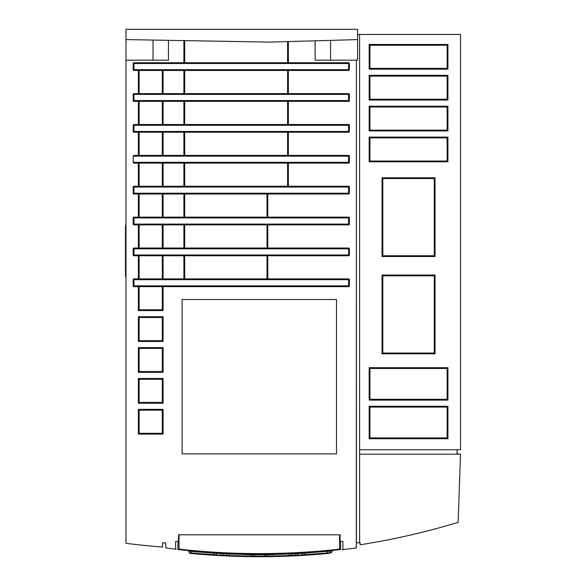 <?xml version="1.0" encoding="UTF-8"?>
<svg xmlns="http://www.w3.org/2000/svg" width="586" height="586" viewBox="0 0 586 586"><rect width="100%" height="100%" fill="white"/><g stroke="black" fill="none" stroke-linecap="round" stroke-linejoin="round"><path stroke-width="0.88" d="M359.614 542.841L359.614 454.157L460.523 454.157L458.142 522.346A720.524 720.524 0 0 1 360.163 544.775L360.163 542.841L356.435 542.841L356.391 60.182L356.317 547.932A720.524 720.524 0 0 1 342.92 549.595L342.92 541.391L340.078 541.391L340.078 534.798L178.503 534.798L178.503 541.391L175.654 541.391L175.654 549.17A720.524 720.524 0 0 1 165.882 547.939L165.699 542.841L162.564 542.841L162.564 547.038A720.524 720.524 0 0 1 125.99 543.317L125.99 29.3L357.592 29.3L357.592 60.182L315.129 60.182L315.129 40.808L288.371 41.577L288.371 62.753M356.991 39.614L269.875 42.104L125.99 39.592M357.592 34.449L460.523 34.449L460.523 449.755L359.614 449.755L359.614 34.449M359.614 454.157L359.614 449.755M457.051 449.755L457.051 453.872L460.523 454.157M183.894 62.753L183.894 40.602L168.453 40.331L168.453 60.182L125.99 60.182M133.264 155.861A0.769 0.769 0 0 0 133.198 156.162L133.198 162.337A0.769 0.769 0 0 0 133.264 162.644M133.967 278.914A0.769 0.769 0 0 0 133.198 279.683A0.769 0.769 0 0 1 133.967 278.914L348.582 278.914A0.769 0.769 0 0 1 349.359 279.683L349.359 285.858A0.769 0.769 0 0 1 348.582 286.635L133.967 286.635A0.769 0.769 0 0 1 133.198 285.858L133.198 279.683L133.967 279.683L133.967 285.858L349.359 285.858A0.769 0.769 0 0 1 348.582 286.635L348.582 279.683L133.967 279.683L133.967 278.914M287.594 124.51L287.594 101.356M133.967 124.51L348.582 124.51A0.769 0.769 0 0 1 349.359 125.287L349.359 131.462A0.769 0.769 0 0 1 348.582 132.231L133.967 132.231A0.769 0.769 0 0 1 133.198 131.462L133.198 125.287A0.769 0.769 0 0 1 133.967 124.51L133.967 125.287L133.198 125.287A0.769 0.769 0 0 1 133.967 124.51M162.3 124.51L162.3 101.356M348.582 101.356L133.967 101.356A0.769 0.769 0 0 1 133.198 100.58L133.198 94.405A0.769 0.769 0 0 1 133.967 93.635L348.582 93.635A0.769 0.769 0 0 1 349.359 94.405L349.359 100.58A0.769 0.769 0 0 1 348.582 101.356L348.582 100.58L349.359 100.58A0.769 0.769 0 0 1 348.582 101.356M184.663 101.356L184.663 124.51M139.138 101.356L139.138 124.51M162.3 93.635L162.3 70.474M348.582 70.474L133.967 70.474A0.769 0.769 0 0 1 133.198 69.697L133.198 63.522A0.769 0.769 0 0 1 133.967 62.753L348.582 62.753A0.769 0.769 0 0 1 349.359 63.522L349.359 69.697A0.769 0.769 0 0 1 348.582 70.474L348.582 69.697L349.359 69.697A0.769 0.769 0 0 1 348.582 70.474M184.663 70.474L184.663 93.635M287.594 93.635L287.594 70.474M139.138 70.474L139.138 93.635M287.594 62.753L287.594 41.599L287.594 62.753M315.664 40.793L315.129 40.808M336.708 40.192L338.422 40.141M341.352 40.06L343.601 39.995M345.015 39.951L345.491 39.943M341.616 40.053L338.049 40.156M324.263 40.544L317.348 40.749M168.453 40.331L168.021 40.324M157.92 40.148L161.67 40.214M165.01 40.273L161.216 40.207M158.286 40.156L153.107 40.068M144.281 39.914L137.058 39.789M138.457 39.811L140.75 39.848M184.663 40.617L184.663 62.753L184.663 40.617M357.592 39.599L357.592 60.182M343.022 549.58L342.268 549.668L343.022 549.58M176.305 549.25L175.558 549.163L176.305 549.25M339.58 534.798L339.58 549.119L340.605 549.06A0.513 0.513 0 0 1 340.151 549.573L339.631 549.631A720.143 720.143 0 0 1 178.942 549.631L178.43 549.573L179.001 549.119L177.976 549.06L177.976 541.391M340.605 541.391L340.605 549.06A0.513 0.513 0 0 1 340.151 549.573L339.631 549.631L339.58 549.119A719.623 719.623 0 0 1 179.001 549.119L179.001 534.798M177.976 549.06A0.513 0.513 0 0 0 178.43 549.573A0.513 0.513 0 0 1 177.976 549.06A0.513 0.513 0 0 0 178.43 549.573L177.976 549.06L178.43 549.573M331.5 550.496L331.053 550.54C333.793 550.261 333.793 550.261 331.053 550.54L330.423 551.045L331.676 550.913M295.176 553.235L292.502 553.36M301.915 553.345L297.498 553.602L297.871 553.096L296.941 553.14M294.502 553.265L295.154 553.77L295.337 555.257L302.501 554.92M221.655 553.14L216.468 552.854M226.071 553.36L223.413 553.235M224.086 553.265L223.427 553.77L219.179 553.008M329.508 550.693L328.812 550.767M301.233 552.906L301.175 552.906A0.769 0.769 0 0 1 301.944 553.411L302.471 554.854L326.849 553.023L304.903 554.752L304.471 553.558M302.017 552.854L303.087 552.796M302.09 552.854L301.307 552.913M291.85 553.389L289.601 553.492L289.045 555.579L267.091 556.151L291.454 555.506L292.055 553.858A0.769 0.769 0 0 1 292.634 553.36M290.502 553.448L290.876 553.433M292.722 553.352L292.744 553.352A0.769 0.769 0 0 0 292.055 553.858L273.86 554.488M228.672 553.477L227.705 553.433M226.716 553.389L226.152 553.367M188.04 550.591A0.769 0.769 0 0 1 188.692 551.096A0.769 0.769 0 0 0 188.04 550.591L188.274 550.62M189.725 550.759L189.168 550.708M188.773 550.664L188.392 550.628M193.248 551.089L192.853 551.052M318.601 551.682L319.121 551.638L318.601 551.682M313.202 552.107L312.682 552.144L313.202 552.107M281.295 553.792L280.775 553.807L281.295 553.792M275.376 553.946L274.856 553.96L275.376 553.946M205.891 552.144L205.378 552.107L205.891 552.144M199.973 551.682L199.46 551.638L199.973 551.682M243.205 553.946L243.725 553.96L243.205 553.946M237.806 553.807L237.286 553.792L237.806 553.807M232.635 555.682L231.961 555.653M219.047 555.579L225.398 555.902M276.892 556.488L276.504 556.495M272.768 556.575L272.314 556.583M265.575 556.671L271.179 556.605M284.913 556.246L285.228 555.74M233.345 555.74L233.668 556.246L242.055 556.495M246.193 556.583L246.611 556.59M228.789 556.055L229.514 556.085A722.714 722.714 0 0 0 251.482 556.656L250.515 556.649M252.053 554.598L251.489 556.151L253.906 556.165A0.769 0.769 0 0 1 253.181 556.671A0.769 0.769 0 0 0 253.906 556.165A0.769 0.769 0 0 1 253.181 556.671L265.348 556.678M274.351 556.546L284.818 556.246M271.23 556.605L265.209 556.678A722.714 722.714 0 0 1 253.372 556.678L253.005 556.671M265.773 556.671L265.209 556.678M256.478 556.693L247.409 556.605M255.789 556.187L262.762 556.187M264.674 556.173L253.906 556.173M292.993 555.916C304.368 555.323 304.368 555.323 292.993 555.916M289.374 556.07L288.114 556.129M287.374 556.151L285.946 555.682M284.701 556.253L281.192 556.37M268.835 556.634L266.527 556.663M244.772 556.553L244.311 556.546M257.972 556.7L261.715 556.693M262.162 556.693L263.956 556.685M264.308 556.685L264.982 556.678M256.976 556.693L257.869 556.7M257.906 556.195L256.719 556.187M329.918 551.038L330.423 551.045C333.141 550.767 333.141 550.767 330.423 551.045L330.314 551.455M332.372 550.847L332.987 550.349M321.135 553.521L326.856 553.008L321.135 553.521M318.718 554.253L317.883 554.319L318.718 554.253M330.541 550.591A0.769 0.769 0 0 0 329.889 551.096L327.442 551.404L326.849 553.023L326.9 553.528L329.185 553.309M328.885 553.338L328.116 553.418L329.947 552.796L330.423 551.045M329.09 552.935L330.548 552.737M329.947 552.796C332.438 552.554 332.438 552.554 329.947 552.796L330.152 552.027M288.092 556.129L293.681 555.88M302.581 555.403L303.76 555.33M289.997 556.048L303.533 555.345M313.195 554.686L310.089 554.913M318.271 554.29L320.432 554.107M310.998 554.847L316.462 554.437M297.351 555.696L297.498 553.602L292.026 553.917M287.418 555.631L286.854 555.638M224.753 555.872L230.459 556.121M201.137 554.356L197.526 553.682M207.569 554.847L204.243 554.598M191.183 550.899L191.139 551.404L188.692 551.096L189.329 552.862L191.725 553.023L191.139 551.404L214.227 553.221L213.67 554.752L191.725 553.023L216.109 554.854L215.34 555.36A0.769 0.769 0 0 0 216.109 554.854L215.34 555.36L228.577 556.048M203.21 554.524L208.557 554.92M216.659 553.345L221.083 553.602L220.878 555.191L216.08 554.927M221.23 555.696L220.878 555.191L223.244 555.257L223.427 553.77L226.548 553.917M231.719 555.638L231.162 555.631M254.427 554.752L253.233 556.678M258.748 556.7L260.016 556.7M270.329 556.612L271.97 556.59M302.361 555.418L307.306 555.103M321.619 554.004L324.71 553.733M325.413 553.667L325.948 553.616M325.574 553.653L324.761 553.726M323.15 553.873L322.703 553.909M316.858 554.4L317.539 554.349M306.353 555.169L305.804 555.198M304.2 555.301L303.702 555.338M302.947 555.382L302.339 555.418M266.352 556.663L265.678 556.671M266.19 556.671L267.919 556.649M273.12 556.568L273.706 556.553M287.733 556.143L288.986 556.092M288.59 556.107L288.012 556.129M266.645 556.663L266.147 556.671M228.833 556.055L230.84 556.143M245.087 556.561L245.615 556.568M250.662 556.649L251.387 556.656M252.068 556.663L251.482 556.656A722.714 722.714 0 0 1 229.514 556.085L228.108 556.026M253.906 556.165L253.32 556.678M230.115 556.114L229.587 556.092M229.001 556.063L228.511 556.048M191.527 553.514L198.639 554.151M210.059 555.023L216.168 555.411M217.406 552.906L217.406 552.906A0.769 0.769 0 0 0 216.637 553.411L216.109 554.854A0.769 0.769 0 0 1 215.333 555.36L211.275 555.103M196.955 554.004L193.71 553.719M304.317 552.715L304.354 553.221L329.889 551.096A0.769 0.769 0 0 1 330.453 550.606M327.442 551.404L327.398 550.899M304.185 555.301L304.932 555.257A722.714 722.714 0 0 0 326.893 553.528A722.714 722.714 0 0 1 304.932 555.257L303.24 555.36A0.769 0.769 0 0 1 302.471 554.854A0.769 0.769 0 0 0 303.226 555.36A0.769 0.769 0 0 1 302.471 554.854L303.24 555.36M304.354 553.221L301.944 553.411A0.769 0.769 0 0 0 301.175 552.906L301.189 552.906M326.849 553.023L329.244 552.862L330.489 550.598M328.6 553.367A0.769 0.769 0 0 0 329.244 552.862A0.769 0.769 0 0 1 328.592 553.367A0.769 0.769 0 0 0 329.244 552.862L328.6 553.367L329.244 552.862M291.454 555.506L290.766 556.011L291.454 555.506A0.769 0.769 0 0 1 290.759 556.011A0.769 0.769 0 0 0 291.454 555.506A0.769 0.769 0 0 1 290.759 556.011L289.066 556.085L289.045 555.579M289.059 556.085A722.714 722.714 0 0 1 267.099 556.656A722.714 722.714 0 0 0 289.059 556.085M264.154 554.752L264.667 556.165L267.091 556.151L266.527 554.598M265.399 556.671A0.769 0.769 0 0 1 264.667 556.165A0.769 0.769 0 0 0 265.392 556.671L265.399 556.671A0.769 0.769 0 0 1 264.667 556.165L265.399 556.671L253.181 556.671M252.852 556.671L251.482 556.656L251.489 556.151L229.536 555.579L246.127 556.07M228.98 553.492L228.958 553.997L226.526 553.858L227.126 555.506L229.536 555.579L228.958 553.997L244.721 554.488M227.822 556.011A0.769 0.769 0 0 1 227.126 555.506A0.769 0.769 0 0 0 227.808 556.011L227.815 556.011A0.769 0.769 0 0 1 227.126 555.506L227.815 556.011M225.837 553.352A0.769 0.769 0 0 1 226.526 553.858A0.769 0.769 0 0 0 225.837 553.352M214.579 552.737L214.227 553.221L216.637 553.411A0.769 0.769 0 0 1 217.267 552.913M191.065 553.47L189.981 553.367A0.769 0.769 0 0 1 189.329 552.862A0.769 0.769 0 0 0 189.974 553.367A0.769 0.769 0 0 1 189.329 552.862M213.641 555.257L213.67 554.752L213.641 555.257A722.714 722.714 0 0 1 191.681 553.528L191.725 553.023L191.681 553.528M274.731 553.96A2.571 2.571 0 0 1 273.039 554.642A720.839 720.839 0 0 1 245.541 554.642A2.571 2.571 0 0 1 243.849 553.96M184.663 132.231L184.663 155.393M133.967 155.393L348.582 155.393A0.769 0.769 0 0 1 349.359 156.162L349.359 162.337A0.769 0.769 0 0 1 348.582 163.113L133.967 163.113L133.198 162.337L349.359 162.337A0.769 0.769 0 0 1 348.582 163.113L348.582 156.162L133.198 156.162L133.967 155.393M162.3 155.393L162.3 132.231M139.138 132.231L139.138 155.393M287.594 155.393L287.594 132.231M184.663 163.113L184.663 186.275M133.967 186.275L348.582 186.275A0.769 0.769 0 0 1 349.359 187.044L349.359 193.219A0.769 0.769 0 0 1 348.582 193.995L133.967 193.995A0.769 0.769 0 0 1 133.198 193.219L133.198 187.044A0.769 0.769 0 0 1 133.967 186.275L133.967 187.044L133.198 187.044A0.769 0.769 0 0 1 133.967 186.275M162.3 186.275L162.3 163.113M139.138 163.113L139.138 186.275M287.594 186.275L287.594 163.113M184.663 193.995L184.663 217.15M133.967 217.15L348.582 217.15A0.769 0.769 0 0 1 349.359 217.926L349.359 224.101A0.769 0.769 0 0 1 348.582 224.87L133.967 224.87A0.769 0.769 0 0 1 133.198 224.101L133.198 217.926A0.769 0.769 0 0 1 133.967 217.15L133.967 217.926L133.198 217.926A0.769 0.769 0 0 1 133.967 217.15M162.3 217.15L162.3 193.995M139.138 193.995L139.138 217.15M267.011 217.15L267.011 193.995M184.663 224.87L184.663 248.032M133.967 248.032L348.582 248.032A0.769 0.769 0 0 1 349.359 248.801L349.359 254.976A0.769 0.769 0 0 1 348.582 255.752L133.967 255.752A0.769 0.769 0 0 1 133.198 254.976L133.198 248.801A0.769 0.769 0 0 1 133.967 248.032L133.967 248.801L133.198 248.801A0.769 0.769 0 0 1 133.967 248.032M162.3 248.032L162.3 224.87M139.138 224.87L139.138 248.032M267.011 248.032L267.011 224.87M184.663 255.752L184.663 278.914M162.3 278.914L162.3 255.752M139.138 255.752L139.138 278.914M267.011 278.914L267.011 255.752M163.076 286.635L163.076 310.565L162.3 309.789L162.3 286.635M163.076 310.565L138.369 310.565L139.138 309.789L162.3 309.789M139.138 286.635L139.138 309.789M182.092 299.497L336.489 299.497L336.489 453.894L182.092 453.894L182.092 299.497M163.076 372.322L138.369 372.322L138.369 347.615L163.076 347.615L163.076 372.322L162.3 371.553L162.3 348.392L139.138 348.392L139.138 371.553L162.3 371.553M163.076 347.615L162.3 348.392M138.369 372.322L139.138 371.553M138.369 347.615L139.138 348.392M163.076 341.44L138.369 341.44L138.369 316.74L163.076 316.74L163.076 341.44L162.3 340.671L162.3 317.509L139.138 317.509L139.138 340.671L162.3 340.671M163.076 316.74L162.3 317.509M138.369 341.44L139.138 340.671M138.369 316.74L139.138 317.509M163.076 403.205L138.369 403.205L138.369 378.497L163.076 378.497L163.076 403.205L162.3 402.428L162.3 379.274L139.138 379.274L139.138 402.428L162.3 402.428M163.076 378.497L162.3 379.274M138.369 403.205L139.138 402.428M138.369 378.497L139.138 379.274M163.076 434.08L138.369 434.08L138.369 409.38L163.076 409.38L163.076 434.08L162.3 433.31L162.3 410.149L139.138 410.149L139.138 433.31L162.3 433.31M163.076 409.38L162.3 410.149M138.369 434.08L139.138 433.31M138.369 409.38L139.138 410.149M447.916 438.716L369.173 438.716L369.173 406.288L447.916 406.288L447.916 438.716L447.14 437.94L447.14 407.065L369.942 407.065L369.942 437.94L447.14 437.94M369.173 438.716L369.942 437.94M369.173 406.288L369.942 407.065M447.916 406.288L447.14 407.065M435.046 353.798L382.035 353.798L382.035 275.054L435.046 275.054L435.046 353.798L434.277 353.021L434.277 275.823L382.812 275.823L382.812 353.021L434.277 353.021M382.035 353.798L382.812 353.021M382.035 275.054L382.812 275.823M435.046 275.054L434.277 275.823M447.916 400.113L369.173 400.113L369.173 367.693L447.916 367.693L447.916 400.113L447.14 399.344L447.14 368.462L369.942 368.462L369.942 399.344L447.14 399.344M369.173 400.113L369.942 399.344M369.173 367.693L369.942 368.462M447.916 367.693L447.14 368.462M435.046 256.522L382.035 256.522L382.035 177.778L435.046 177.778L435.046 256.522L434.277 255.752L434.277 178.554L382.812 178.554L382.812 255.752L434.277 255.752M435.046 177.778L434.277 178.554M382.035 256.522L382.812 255.752M382.035 177.778L382.812 178.554M447.916 161.802L369.173 161.802L369.173 137.095L447.916 137.095L447.916 161.802L447.14 161.025L447.14 137.871L369.942 137.871L369.942 161.025L447.14 161.025M447.916 137.095L447.14 137.871M369.173 161.802L369.942 161.025M369.173 137.095L369.942 137.871M447.916 130.92L369.173 130.92L369.173 106.22L447.916 106.22L447.916 130.92L447.14 130.151L447.14 106.989L369.942 106.989L369.942 130.151L447.14 130.151M447.916 106.22L447.14 106.989M369.173 130.92L369.942 130.151M369.173 106.22L369.942 106.989M447.916 100.038L369.173 100.038L369.173 75.338L447.916 75.338L447.916 100.038L447.14 99.268L447.14 76.107L369.942 76.107L369.942 99.268L447.14 99.268M447.916 75.338L447.14 76.107M369.173 100.038L369.942 99.268M369.173 75.338L369.942 76.107M447.916 69.163L369.173 69.163L369.173 44.455L447.916 44.455L447.916 69.163L447.14 68.386L447.14 45.232L369.942 45.232L369.942 68.386L447.14 68.386M447.916 44.455L447.14 45.232M369.173 69.163L369.942 68.386M369.173 44.455L369.942 45.232M125.99 272.475L125.477 272.475L125.477 276.336L125.99 276.336M125.99 224.262A12.87 11.661 180 0 0 125.477 227.529L125.477 272.475M125.477 229.155A12.87 11.661 0 0 1 125.99 225.896M288.371 101.356L288.371 124.51M288.371 70.474L288.371 93.635M138.369 93.635L138.369 70.474M138.369 124.51L138.369 101.356M138.369 155.393L138.369 132.231M138.369 186.275L138.369 163.113M138.369 217.15L138.369 193.995M138.369 248.032L138.369 224.87M138.369 278.914L138.369 255.752M138.369 310.565L138.369 286.635M267.78 255.752L267.78 278.914M267.78 224.87L267.78 248.032M267.78 193.995L267.78 217.15M288.371 163.113L288.371 186.275M288.371 132.231L288.371 155.393M163.076 101.356L163.076 124.51M183.894 124.51L183.894 101.356M133.967 101.356A0.769 0.769 0 0 1 133.198 100.58L348.582 100.58L348.582 94.405L133.967 94.405L133.967 101.356M133.198 94.405A0.769 0.769 0 0 1 133.967 93.635L133.967 94.405L133.198 94.405M163.076 70.474L163.076 93.635M183.894 93.635L183.894 70.474M133.967 70.474A0.769 0.769 0 0 1 133.198 69.697L348.582 69.697L348.582 63.522L133.967 63.522L133.967 70.474M133.198 63.522A0.769 0.769 0 0 1 133.967 62.753L133.967 63.522L133.198 63.522M153.012 60.182L153.012 40.068M330.57 40.368L330.57 60.182M340.605 549.06A0.513 0.513 0 0 1 340.151 549.573L340.605 549.06L340.151 549.573M295.996 555.77L295.337 555.257L291.476 555.447M227.104 555.447L223.244 555.257L222.577 555.77M304.94 555.257L304.903 554.752L304.94 555.257M267.091 556.151L267.099 556.656M229.514 556.085L229.536 555.579L229.514 556.085M216.109 554.854A0.769 0.769 0 0 1 215.333 555.36M348.582 62.753A0.769 0.769 0 0 1 349.359 63.522L348.582 63.522L348.582 62.753M348.582 93.635A0.769 0.769 0 0 1 349.359 94.405L348.582 94.405L348.582 93.635M348.582 124.51A0.769 0.769 0 0 1 349.359 125.287L133.967 125.287L133.967 131.462L349.359 131.462A0.769 0.769 0 0 1 348.582 132.231L348.582 124.51M183.894 155.393L183.894 132.231M163.076 132.231L163.076 155.393M348.582 155.393A0.769 0.769 0 0 1 349.359 156.162L348.582 156.162L348.582 155.393M183.894 186.275L183.894 163.113M163.076 163.113L163.076 186.275M348.582 186.275A0.769 0.769 0 0 1 349.359 187.044L133.967 187.044L133.967 193.219L349.359 193.219A0.769 0.769 0 0 1 348.582 193.995L348.582 186.275M183.894 217.15L183.894 193.995M163.076 193.995L163.076 217.15M348.582 217.15A0.769 0.769 0 0 1 349.359 217.926L133.967 217.926L133.967 224.101L349.359 224.101A0.769 0.769 0 0 1 348.582 224.87L348.582 217.15M183.894 248.032L183.894 224.87M163.076 224.87L163.076 248.032M348.582 248.032A0.769 0.769 0 0 1 349.359 248.801L133.967 248.801L133.967 254.976L349.359 254.976A0.769 0.769 0 0 1 348.582 255.752L348.582 248.032M183.894 278.914L183.894 255.752M163.076 255.752L163.076 278.914M348.582 278.914A0.769 0.769 0 0 1 349.359 279.683L348.582 279.683L348.582 278.914M133.967 286.635A0.769 0.769 0 0 1 133.198 285.858L133.967 285.858L133.967 286.635M133.967 255.752A0.769 0.769 0 0 1 133.198 254.976L133.967 254.976L133.967 255.752M133.967 224.87A0.769 0.769 0 0 1 133.198 224.101L133.967 224.101L133.967 224.87M133.967 193.995A0.769 0.769 0 0 1 133.198 193.219L133.967 193.219L133.967 193.995M133.967 132.231A0.769 0.769 0 0 1 133.198 131.462L133.967 131.462L133.967 132.231M125.477 230.752L125.99 230.752M125.99 233.66L125.477 233.66M125.477 271.347L125.99 271.347M297.446 553.118L297.446 553.594M235.074 556.297L236.722 556.348M236.854 556.348L238.956 556.414M248.757 556.627L250.002 556.641M265.773 554.1L263.165 554.114M237.784 556.378L242.245 556.502M248.479 556.619L249.621 556.634M258.536 556.7L259.217 556.7M268.535 556.641L269.663 556.627M276.299 556.502L280.745 556.385M329.874 550.657L329.068 550.737M328.116 553.418L320.278 554.122M331.112 553.125L332.452 550.84M289.945 556.048L293.776 555.88M295.893 553.199L295.132 553.235M305.196 555.242L310.939 554.854M316.74 554.415L317.81 554.327M228.613 556.048L224.672 555.872M223.442 553.235L222.812 553.199M221.596 553.14L222.248 553.177M264.352 554.107L265.128 554.1M292.744 553.352L289.601 553.492M292.055 553.858L292.67 553.36M227.646 553.433L227.031 553.404M254.873 554.114L253.416 554.1M215.56 552.796L214.842 552.752M189.337 552.862L189.981 553.367M216.637 553.411L217.296 552.906"/></g></svg>
